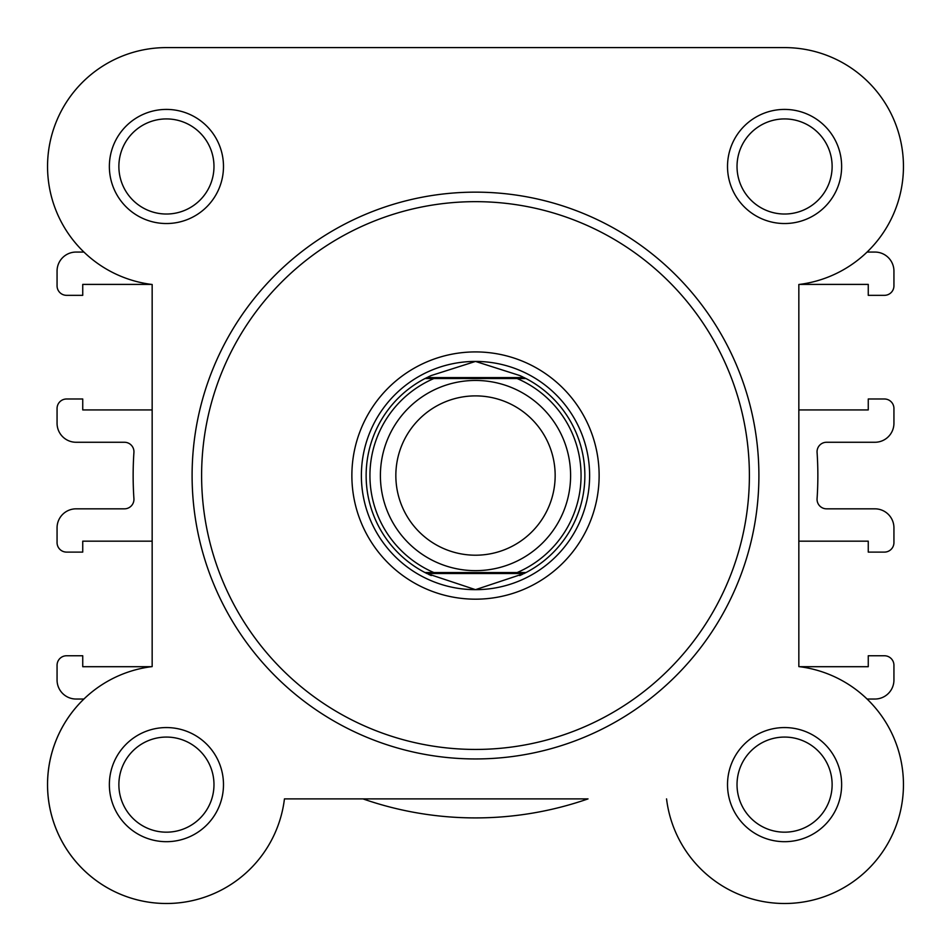 <?xml version="1.0" encoding="UTF-8"?>
<svg xmlns="http://www.w3.org/2000/svg" width="951" height="951" viewBox="0 0 951 951"><rect width="100%" height="100%" fill="white"/><g stroke="black" fill="none" stroke-linecap="round" stroke-linejoin="round"><path stroke-width="1.43" d="M798.84 409.929L798.84 284.492L798.84 409.929L868.263 409.929L868.263 398.992L884.43 398.992A9.51 9.51 0 0 1 893.94 408.502L893.94 423.243A19.02 19.02 0 0 1 874.92 442.263L826.562 442.263A9.51 9.51 0 0 0 817.075 452.414A342.36 342.36 0 0 1 817.075 498.681A9.51 9.51 0 0 0 826.562 508.833L874.92 508.833A19.02 19.02 0 0 1 893.94 527.853L893.94 542.593A9.51 9.51 0 0 1 884.43 552.103L868.263 552.103L868.263 541.167L798.84 541.167L798.84 666.603L798.84 541.167M479.625 47.598L166.425 47.598A118.875 118.875 0 0 0 83.926 252.063L76.08 252.063A19.02 19.02 0 0 0 57.06 271.083L57.06 285.823A9.51 9.51 0 0 0 66.57 295.333L82.737 295.333L82.737 284.397L151.423 284.397A118.875 118.875 0 0 0 152.16 284.492L152.16 409.929L82.737 409.929L82.737 398.992L66.57 398.992A9.51 9.51 0 0 0 57.06 408.502L57.06 423.243A19.02 19.02 0 0 0 76.08 442.263L124.438 442.263A9.51 9.51 0 0 1 133.925 452.414A342.36 342.36 0 0 0 133.925 498.681A9.51 9.51 0 0 1 124.438 508.833L76.08 508.833A19.02 19.02 0 0 0 57.06 527.853L57.06 542.593A9.51 9.51 0 0 0 66.57 552.103L82.737 552.103L82.737 541.167L152.16 541.167L152.16 666.603L152.16 541.167M83.926 699.033L76.08 699.033A19.02 19.02 0 0 1 57.06 680.013L57.06 665.272A9.51 9.51 0 0 1 66.57 655.762L82.737 655.762L82.737 666.699L151.423 666.699A118.875 118.875 0 0 1 152.16 666.603A118.875 118.875 0 0 0 159.281 903.284A118.875 118.875 0 0 0 284.444 798.888L362.973 798.888A342.36 342.36 0 0 0 588.027 798.888L284.444 798.888A118.875 118.875 0 0 1 113.431 891.028A118.875 118.875 0 0 1 83.926 699.033M903.45 166.473A118.875 118.875 0 0 1 867.074 252.063L874.92 252.063A19.02 19.02 0 0 1 893.94 271.083L893.94 285.823A9.51 9.51 0 0 1 884.43 295.333L868.263 295.333L868.263 284.397L799.577 284.397A118.875 118.875 0 0 1 798.84 284.492A118.875 118.875 0 0 0 903.236 159.328A118.875 118.875 0 0 0 784.575 47.598L661.575 47.598M903.45 784.623A118.875 118.875 0 0 0 867.074 699.033L874.92 699.033A19.02 19.02 0 0 0 893.94 680.013L893.94 665.272A9.51 9.51 0 0 0 884.43 655.762L868.263 655.762L868.263 666.699L799.577 666.699A118.875 118.875 0 0 0 798.84 666.603L798.84 284.492M152.16 409.929L152.16 284.492A118.875 118.875 0 0 1 47.55 166.473A118.875 118.875 0 0 1 166.425 47.598L784.575 47.598M727.515 166.473A57.06 57.06 0 0 1 784.575 109.413A57.06 57.06 0 0 1 841.635 166.473A57.06 57.06 0 0 1 784.575 223.533A57.06 57.06 0 0 1 727.515 166.473M832.125 166.473A47.55 47.55 0 0 0 784.575 118.923A47.55 47.55 0 0 0 737.025 166.473A47.55 47.55 0 0 0 784.575 214.023A47.55 47.55 0 0 0 832.125 166.473M109.365 784.623A57.06 57.06 0 0 1 166.425 727.563A57.06 57.06 0 0 1 223.485 784.623A57.06 57.06 0 0 1 166.425 841.683A57.06 57.06 0 0 1 109.365 784.623M213.975 784.623A47.55 47.55 0 0 0 166.425 737.073A47.55 47.55 0 0 0 118.875 784.623A47.55 47.55 0 0 0 166.425 832.173A47.55 47.55 0 0 0 213.975 784.623M727.515 784.623A57.06 57.06 0 0 1 784.575 727.563A57.06 57.06 0 0 1 841.635 784.623A57.06 57.06 0 0 1 784.575 841.683A57.06 57.06 0 0 1 727.515 784.623M832.125 784.623A47.55 47.55 0 0 0 784.575 737.073A47.55 47.55 0 0 0 737.025 784.623A47.55 47.55 0 0 0 784.575 832.173A47.55 47.55 0 0 0 832.125 784.623M109.365 166.473A57.06 57.06 0 0 1 166.425 109.413A57.06 57.06 0 0 1 223.485 166.473A57.06 57.06 0 0 1 166.425 223.533A57.06 57.06 0 0 1 109.365 166.473M213.975 166.473A47.55 47.55 0 0 0 166.425 118.923A47.55 47.55 0 0 0 118.875 166.473A47.55 47.55 0 0 0 166.425 214.023A47.55 47.55 0 0 0 213.975 166.473M351.87 475.548A123.63 123.63 0 0 1 475.5 351.918A123.63 123.63 0 0 1 599.13 475.548A123.63 123.63 0 0 1 475.5 599.178A123.63 123.63 0 0 1 351.87 475.548M758.898 475.548A283.398 283.398 0 0 1 475.5 758.946A283.398 283.398 0 0 1 192.102 475.548A283.398 283.398 0 0 1 475.5 192.15A283.398 283.398 0 0 1 758.898 475.548A283.398 283.398 0 0 0 475.5 192.15A283.398 283.398 0 0 0 192.102 475.548M152.16 666.603L152.16 284.492M666.556 798.888A118.875 118.875 0 0 0 789.342 903.402A118.875 118.875 0 0 0 903.355 789.389A118.875 118.875 0 0 0 798.84 666.603M475.5 380.448A95.1 95.1 0 0 1 570.6 475.548A95.1 95.1 0 0 1 475.5 570.648A95.1 95.1 0 0 1 380.4 475.548A95.1 95.1 0 0 1 475.5 380.448M475.5 555.206A79.658 79.658 0 0 0 555.158 475.548A79.658 79.658 0 0 0 475.5 395.889A79.658 79.658 0 0 0 395.842 475.548A79.658 79.658 0 0 0 475.5 555.206M426.856 573.501L424.99 572.55L433.858 572.55L424.99 572.55A109.365 109.365 0 0 1 424.99 378.546L431.279 375.526L475.5 361.428A114.12 114.12 0 0 0 361.38 475.548A114.12 114.12 0 0 0 475.5 589.668A114.12 114.12 0 0 0 589.62 475.548A114.12 114.12 0 0 0 475.5 361.428L519.721 375.526L526.01 378.546A109.365 109.365 0 0 1 526.01 572.55L517.142 572.55L526.01 572.55L524.144 573.501L426.856 573.501L475.5 589.668L524.144 573.501M424.99 572.55A109.365 109.365 0 0 1 424.99 378.546L526.01 378.546A109.365 109.365 0 0 1 526.01 572.55M424.99 378.546L433.858 378.546A105.561 105.561 0 0 0 433.858 572.55L517.142 572.55A105.561 105.561 0 0 0 517.142 378.546L526.01 378.546M426.856 377.595L524.144 377.595M519.721 575.569A109.365 109.365 0 0 0 522.551 574.273M522.551 376.822A109.365 109.365 0 0 0 519.721 375.526M431.279 375.526A109.365 109.365 0 0 0 428.449 376.822M428.449 574.273A109.365 109.365 0 0 0 431.279 575.569M201.612 475.548A273.888 273.888 0 0 0 475.5 749.436A273.888 273.888 0 0 0 749.388 475.548A273.888 273.888 0 0 0 475.5 201.66A273.888 273.888 0 0 0 201.612 475.548"/></g></svg>
